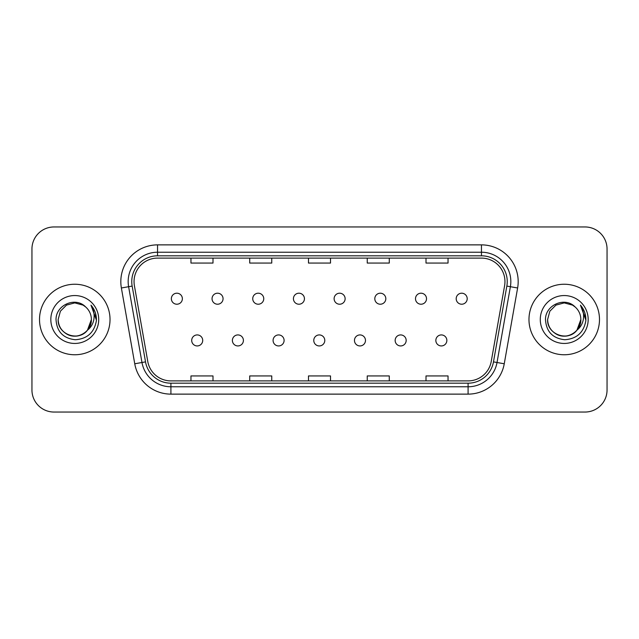 <?xml version="1.0" encoding="UTF-8"?>
<svg xmlns="http://www.w3.org/2000/svg" width="639" height="639" viewBox="0 0 639 639"><rect width="100%" height="100%" fill="white"/><g stroke="black" fill="none" stroke-linecap="round" stroke-linejoin="round"><path stroke-width="0.96" d="M232.388 340.435A5.511 5.511 0 0 0 237.9 345.939A5.511 5.511 0 0 0 243.411 340.435A5.511 5.511 0 0 0 237.9 334.924A5.511 5.511 0 0 0 232.388 340.435M273.085 340.435A5.511 5.511 0 0 0 278.588 345.939A5.511 5.511 0 0 0 284.099 340.435A5.511 5.511 0 0 0 278.588 334.924A5.511 5.511 0 0 0 273.085 340.435M313.773 340.435A5.511 5.511 0 0 0 319.276 345.939A5.511 5.511 0 0 0 324.788 340.435A5.511 5.511 0 0 0 319.276 334.924A5.511 5.511 0 0 0 313.773 340.435M354.461 340.435A5.511 5.511 0 0 0 359.973 345.939A5.511 5.511 0 0 0 365.476 340.435A5.511 5.511 0 0 0 359.973 334.924A5.511 5.511 0 0 0 354.461 340.435M395.15 340.435A5.511 5.511 0 0 0 400.661 345.939A5.511 5.511 0 0 0 406.172 340.435A5.511 5.511 0 0 0 400.661 334.924A5.511 5.511 0 0 0 395.15 340.435M435.846 340.435A5.511 5.511 0 0 0 441.349 345.939A5.511 5.511 0 0 0 446.861 340.435A5.511 5.511 0 0 0 441.349 334.924A5.511 5.511 0 0 0 435.846 340.435M191.7 340.435A5.511 5.511 0 0 0 197.211 345.939A5.511 5.511 0 0 0 202.715 340.435A5.511 5.511 0 0 0 197.211 334.924A5.511 5.511 0 0 0 191.7 340.435M212.044 298.717A5.511 5.511 0 0 0 217.556 304.22A5.511 5.511 0 0 0 223.059 298.717A5.511 5.511 0 0 0 217.556 293.205A5.511 5.511 0 0 0 212.044 298.717M252.732 298.717A5.511 5.511 0 0 0 258.244 304.22A5.511 5.511 0 0 0 263.755 298.717A5.511 5.511 0 0 0 258.244 293.205A5.511 5.511 0 0 0 252.732 298.717M293.429 298.717A5.511 5.511 0 0 0 298.932 304.22A5.511 5.511 0 0 0 304.444 298.717A5.511 5.511 0 0 0 298.932 293.205A5.511 5.511 0 0 0 293.429 298.717M334.117 298.717A5.511 5.511 0 0 0 339.628 304.22A5.511 5.511 0 0 0 345.132 298.717A5.511 5.511 0 0 0 339.628 293.205A5.511 5.511 0 0 0 334.117 298.717M374.805 298.717A5.511 5.511 0 0 0 380.317 304.22A5.511 5.511 0 0 0 385.82 298.717A5.511 5.511 0 0 0 380.317 293.205A5.511 5.511 0 0 0 374.805 298.717M415.494 298.717A5.511 5.511 0 0 0 421.005 304.22A5.511 5.511 0 0 0 426.517 298.717A5.511 5.511 0 0 0 421.005 293.205A5.511 5.511 0 0 0 415.494 298.717M456.19 298.717A5.511 5.511 0 0 0 461.693 304.22A5.511 5.511 0 0 0 467.205 298.717A5.511 5.511 0 0 0 461.693 293.205A5.511 5.511 0 0 0 456.19 298.717M171.356 298.717A5.511 5.511 0 0 0 176.867 304.22A5.511 5.511 0 0 0 182.371 298.717A5.511 5.511 0 0 0 176.867 293.205A5.511 5.511 0 0 0 171.356 298.717M39.514 319.5A35.257 35.257 0 0 0 74.771 354.757A35.257 35.257 0 0 0 110.028 319.5A35.257 35.257 0 0 0 74.771 284.243A35.257 35.257 0 0 0 39.514 319.5A35.257 35.257 0 0 0 74.771 354.757A35.257 35.257 0 0 0 110.028 319.5A35.257 35.257 0 0 0 74.771 284.243A35.257 35.257 0 0 0 39.514 319.5M528.972 319.5A35.257 35.257 0 0 0 564.229 354.757A35.257 35.257 0 0 0 599.486 319.5A35.257 35.257 0 0 0 564.229 284.243A35.257 35.257 0 0 0 528.972 319.5A35.257 35.257 0 0 0 564.229 354.757A35.257 35.257 0 0 0 599.486 319.5A35.257 35.257 0 0 0 564.229 284.243A35.257 35.257 0 0 0 528.972 319.5M134.046 281.599A23.507 23.507 0 0 1 157.545 258.1L481.455 258.1A23.507 23.507 0 0 1 504.602 285.681L491.231 361.482A23.507 23.507 0 0 1 468.091 380.9L170.909 380.9A23.507 23.507 0 0 1 147.769 361.482L134.398 285.681A23.507 23.507 0 0 1 134.046 281.599M131.762 281.599A25.784 25.784 0 0 0 132.153 286.08L145.524 361.874A25.784 25.784 0 0 0 170.909 383.184L468.091 383.184A25.784 25.784 0 0 0 493.476 361.874L506.847 286.08A25.784 25.784 0 0 0 481.455 255.816L157.545 255.816A25.784 25.784 0 0 0 131.762 281.599M121.378 287.981A36.727 36.727 0 0 1 157.545 244.873L481.455 244.873A36.727 36.727 0 0 1 517.622 287.981L504.251 363.775A36.727 36.727 0 0 1 468.091 394.127L170.909 394.127A36.727 36.727 0 0 1 134.749 363.775L121.378 287.981L128.615 286.703A29.378 29.378 0 0 1 157.545 252.221L481.455 252.221A29.378 29.378 0 0 1 510.385 286.703L497.022 362.505A29.378 29.378 0 0 1 468.091 386.779L170.909 386.779A29.378 29.378 0 0 1 141.978 362.505L128.615 286.703A29.378 29.378 0 0 1 128.167 281.599M607.05 248.986A22.038 22.038 0 0 0 585.012 226.957L53.988 226.957A22.038 22.038 0 0 0 31.95 248.986L31.95 390.014A22.038 22.038 0 0 0 53.988 412.043L585.012 412.043A22.038 22.038 0 0 0 607.05 390.014L607.05 248.986L607.05 390.014M493.476 361.874L497.022 362.505L510.385 286.703L517.622 287.981M308.485 258.1L308.485 263.068L330.515 263.068L330.515 258.1M249.721 258.1L249.721 263.068L271.759 263.068L271.759 258.1M190.965 258.1L190.965 263.068L213.003 263.068L213.003 258.1M367.241 258.1L367.241 263.068L389.279 263.068L389.279 258.1M425.997 258.1L425.997 263.068L448.035 263.068L448.035 258.1M330.515 380.9L330.515 375.932L308.485 375.932L308.485 380.9M271.759 380.9L271.759 375.932L249.721 375.932L249.721 380.9M213.003 380.9L213.003 375.932L190.965 375.932L190.965 380.9M389.279 380.9L389.279 375.932L367.241 375.932L367.241 380.9M448.035 380.9L448.035 375.932L425.997 375.932L425.997 380.9M31.95 248.986L31.95 390.014M585.012 226.957L53.988 226.957M53.988 412.043L585.012 412.043M87.447 330.219L91.377 319.5C91.936 331.777 76.816 340.507 66.472 333.877C61.16 330.555 58.389 325.762 58.165 319.5L60.393 311.201L66.472 305.123L74.771 302.894L83.07 305.123L85.65 306.952C75.458 296.272 55.841 305.075 56.024 319.5C56.775 331.625 63.197 338.374 75.306 339.74C87.224 338.878 94.252 332.544 96.385 320.746L96.425 319.5C96.361 314.053 94.548 309.276 90.986 305.154C93.693 309.596 94.652 314.38 93.853 319.5C93.078 323.853 90.954 327.408 87.495 330.163A16.606 16.606 0 0 0 91.377 319.5C91.153 325.762 88.382 330.555 83.07 333.877C72.726 340.507 57.598 331.777 58.165 319.5L60.393 311.201L66.472 305.123M87.495 330.163C78.677 342.081 57.302 334.461 58.165 319.5M91.377 319.5A16.606 16.606 0 0 0 85.65 306.952M50.824 319.5A23.947 23.947 0 0 0 74.771 343.447A23.947 23.947 0 0 0 98.718 319.5A23.947 23.947 0 0 0 74.771 295.553A23.947 23.947 0 0 0 50.824 319.5M90.986 305.154L96.417 320.131L95.403 312.942L96.417 320.131L95.403 312.942L96.417 320.131L91.145 305.338L96.417 320.131M576.913 330.219L580.835 319.5C581.402 331.777 566.274 340.507 555.93 333.877C550.618 330.555 547.847 325.762 547.623 319.5L549.852 311.201L555.93 305.123L564.229 302.894L572.528 305.123L575.108 306.952C564.916 296.272 545.299 305.075 545.482 319.5C546.233 331.625 552.655 338.374 564.764 339.74C576.682 338.878 583.711 332.544 585.843 320.746L585.883 319.5C585.819 314.053 584.006 309.276 580.444 305.154C583.151 309.596 584.11 314.38 583.311 319.5C582.536 323.853 580.412 327.408 576.953 330.163A16.606 16.606 0 0 0 580.835 319.5C580.611 325.762 577.84 330.555 572.528 333.877C562.184 340.507 547.064 331.777 547.623 319.5C546.76 334.461 568.143 342.081 576.953 330.163M572.528 305.123L575.108 306.952A16.606 16.606 0 0 1 580.835 319.5M540.282 319.5A23.947 23.947 0 0 0 564.229 343.447A23.947 23.947 0 0 0 588.176 319.5A23.947 23.947 0 0 0 564.229 295.553A23.947 23.947 0 0 0 540.282 319.5M580.444 305.154L585.875 320.131L584.861 312.942L585.883 319.5M585.875 320.131L580.763 305.522M481.455 244.873L481.455 255.816M128.615 286.703L132.153 286.08M170.909 394.127L170.909 383.184M468.091 383.184L468.091 394.127M134.749 363.775L145.524 361.874M506.847 286.08L510.385 286.703M157.545 244.873L157.545 255.816M497.022 362.505L504.251 363.775"/></g></svg>
